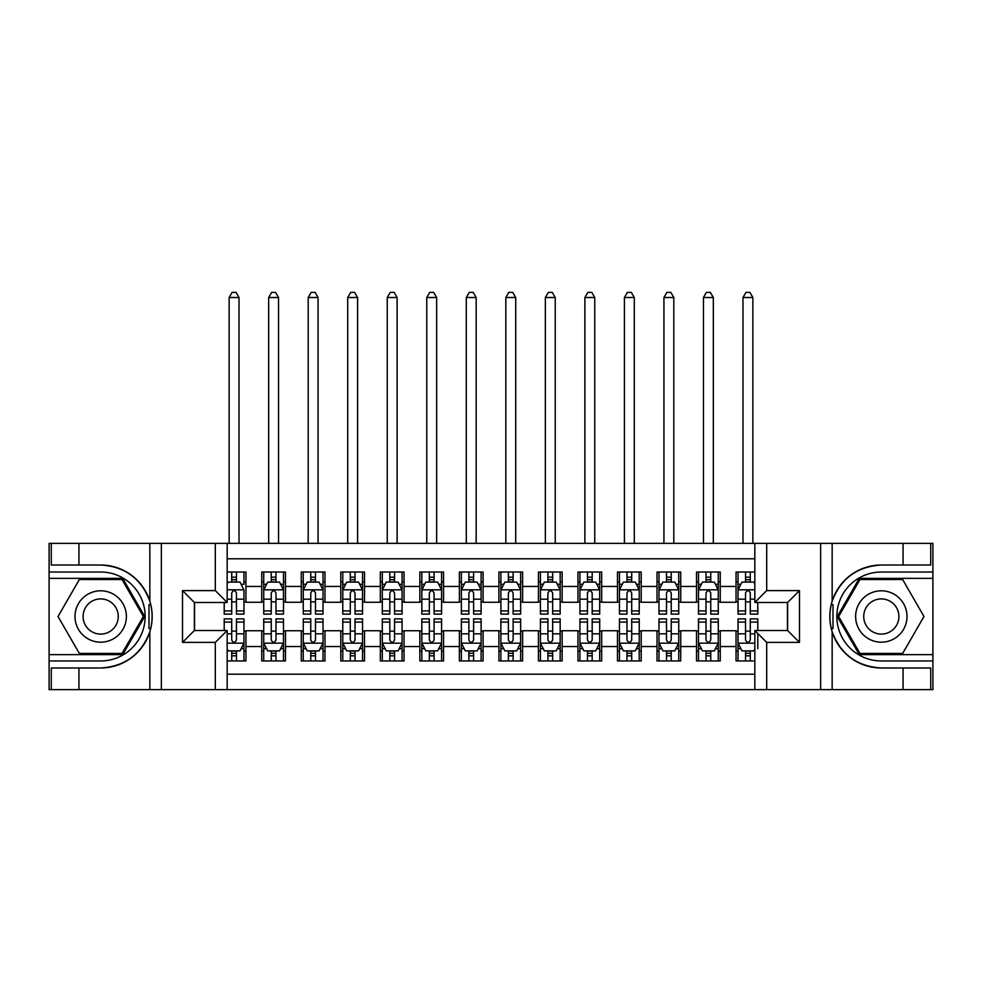 <?xml version="1.0" encoding="UTF-8"?>
<svg xmlns="http://www.w3.org/2000/svg" width="982" height="982" viewBox="0 0 982 982"><rect width="100%" height="100%" fill="white"/><g stroke="black" fill="none" stroke-linecap="round" stroke-linejoin="round"><path stroke-width="1.47" d="M227.161 689.622L754.839 689.622L754.839 630.53L787.638 630.53L787.638 602.469L754.839 602.469L754.839 543.377L227.161 543.377L227.161 602.469L194.362 602.469L194.362 630.53L227.161 630.53L227.161 689.622L78.941 689.622L78.941 667.981L100.68 667.981A51.481 51.481 0 0 0 149.841 631.782C152.861 621.606 152.861 611.405 149.841 601.205A51.481 51.481 0 0 0 100.68 565.018L78.941 565.018L78.941 543.377L49.1 543.377L49.1 654.638L122.701 654.638L144.722 616.5L122.701 578.349L49.1 578.349M754.839 572.027L736.058 572.027L736.058 586.45L720.248 586.45L720.248 602.261L736.058 602.261L736.058 586.45M720.248 586.45L720.248 572.027L696.533 572.027L696.533 586.45L680.722 586.45L680.722 602.261L696.533 602.261L696.533 586.45M680.722 586.45L680.722 572.027L657.007 572.027L657.007 586.45L641.197 586.45L641.197 602.261L657.007 602.261L657.007 586.45M641.197 586.45L641.197 572.027L617.482 572.027L617.482 586.45L601.671 586.45L601.671 602.261L617.482 602.261L617.482 586.45M601.671 586.45L601.671 572.027L577.956 572.027L577.956 586.45L562.146 586.45L562.146 602.261L577.956 602.261L577.956 586.45M562.146 586.45L562.146 572.027L538.431 572.027L538.431 586.45L522.62 586.45L522.62 602.261L538.431 602.261L538.431 586.45M522.62 586.45L522.62 572.027L498.905 572.027L498.905 586.45L483.095 586.45L483.095 602.261L498.905 602.261L498.905 586.45M483.095 586.45L483.095 572.027L459.38 572.027L459.38 586.45L443.569 586.45L443.569 602.261L459.38 602.261L459.38 586.45M443.569 586.45L443.569 572.027L419.854 572.027L419.854 586.45L404.044 586.45L404.044 602.261L419.854 602.261L419.854 586.45M404.044 586.45L404.044 572.027L380.329 572.027L380.329 586.45L364.518 586.45L364.518 602.261L380.329 602.261L380.329 586.45M364.518 586.45L364.518 572.027L340.803 572.027L340.803 586.45L324.993 586.45L324.993 602.261L340.803 602.261L340.803 586.45M324.993 586.45L324.993 572.027L301.278 572.027L301.278 586.45L285.467 586.45L285.467 602.261L301.278 602.261L301.278 586.45M285.467 586.45L285.467 572.027L261.752 572.027L261.752 602.261L245.942 602.261L245.942 572.027L227.161 572.027M227.161 660.96L245.942 660.96L245.942 630.726L261.752 630.726L261.752 660.96L285.467 660.96L285.467 630.726L301.278 630.726L301.278 646.537L285.467 646.537M301.278 646.537L301.278 660.96L324.993 660.96L324.993 630.726L340.803 630.726L340.803 646.537L324.993 646.537M340.803 646.537L340.803 660.96L364.518 660.96L364.518 630.726L380.329 630.726L380.329 646.537L364.518 646.537M380.329 646.537L380.329 660.96L404.044 660.96L404.044 630.726L419.854 630.726L419.854 646.537L404.044 646.537M419.854 646.537L419.854 660.96L443.569 660.96L443.569 630.726L459.38 630.726L459.38 646.537L443.569 646.537M459.38 646.537L459.38 660.96L483.095 660.96L483.095 630.726L498.905 630.726L498.905 646.537L483.095 646.537M498.905 646.537L498.905 660.96L522.62 660.96L522.62 630.726L538.431 630.726L538.431 646.537L522.62 646.537M538.431 646.537L538.431 660.96L562.146 660.96L562.146 630.726L577.956 630.726L577.956 646.537L562.146 646.537M577.956 646.537L577.956 660.96L601.671 660.96L601.671 630.726L617.482 630.726L617.482 646.537L601.671 646.537M617.482 646.537L617.482 660.96L641.197 660.96L641.197 630.726L657.007 630.726L657.007 646.537L641.197 646.537M657.007 646.537L657.007 660.96L680.722 660.96L680.722 630.726L696.533 630.726L696.533 646.537L680.722 646.537M696.533 646.537L696.533 660.96L720.248 660.96L720.248 630.726L736.058 630.726L736.058 646.537L720.248 646.537M754.839 558.783L227.161 558.783M227.161 674.204L754.839 674.204M736.058 646.537L736.058 660.96L754.839 660.96M194.559 602.469L194.559 630.53M787.441 630.53L787.441 602.469M231.715 581.909L236.453 581.909M243.966 581.909L245.942 581.909M231.715 601.868L236.453 601.868M243.966 601.868L245.942 601.868M231.715 631.119L236.453 631.119M243.966 631.119L245.942 631.119M231.715 651.078L236.453 651.078M243.966 651.078L245.942 651.078M261.752 601.868L263.728 601.868M271.241 601.868L275.979 601.868M283.491 601.868L285.467 601.868M261.752 581.909L263.728 581.909M271.241 581.909L275.979 581.909M283.491 581.909L285.467 581.909M261.752 631.119L263.728 631.119M271.241 631.119L275.979 631.119M283.491 631.119L285.467 631.119M261.752 651.078L263.728 651.078M271.241 651.078L275.979 651.078M283.491 651.078L285.467 651.078M301.278 631.119L303.254 631.119M310.766 631.119L315.504 631.119M323.017 631.119L324.993 631.119M301.278 651.078L303.254 651.078M310.766 651.078L315.504 651.078M323.017 651.078L324.993 651.078M301.278 581.909L303.254 581.909M310.766 581.909L315.504 581.909M323.017 581.909L324.993 581.909M301.278 601.868L303.254 601.868M310.766 601.868L315.504 601.868M323.017 601.868L324.993 601.868M340.803 631.119L342.779 631.119M350.292 631.119L355.03 631.119M362.542 631.119L364.518 631.119M340.803 651.078L342.779 651.078M350.292 651.078L355.03 651.078M362.542 651.078L364.518 651.078M340.803 581.909L342.779 581.909M350.292 581.909L355.03 581.909M362.542 581.909L364.518 581.909M340.803 601.868L342.779 601.868M350.292 601.868L355.03 601.868M362.542 601.868L364.518 601.868M380.329 631.119L382.305 631.119M389.817 631.119L394.555 631.119M402.068 631.119L404.044 631.119M380.329 651.078L382.305 651.078M389.817 651.078L394.555 651.078M402.068 651.078L404.044 651.078M380.329 581.909L382.305 581.909M389.817 581.909L394.555 581.909M402.068 581.909L404.044 581.909M380.329 601.868L382.305 601.868M389.817 601.868L394.555 601.868M402.068 601.868L404.044 601.868M419.854 631.119L421.83 631.119M429.343 631.119L434.081 631.119M441.593 631.119L443.569 631.119M419.854 651.078L421.83 651.078M429.343 651.078L434.081 651.078M441.593 651.078L443.569 651.078M419.854 581.909L421.83 581.909M429.343 581.909L434.081 581.909M441.593 581.909L443.569 581.909M419.854 601.868L421.83 601.868M429.343 601.868L434.081 601.868M441.593 601.868L443.569 601.868M459.38 631.119L461.356 631.119M468.868 631.119L473.606 631.119M481.119 631.119L483.095 631.119M459.38 651.078L461.356 651.078M468.868 651.078L473.606 651.078M481.119 651.078L483.095 651.078M459.38 581.909L461.356 581.909M468.868 581.909L473.606 581.909M481.119 581.909L483.095 581.909M459.38 601.868L461.356 601.868M468.868 601.868L473.606 601.868M481.119 601.868L483.095 601.868M498.905 631.119L500.881 631.119M508.394 631.119L513.132 631.119M520.644 631.119L522.62 631.119M498.905 651.078L500.881 651.078M508.394 651.078L513.132 651.078M520.644 651.078L522.62 651.078M498.905 581.909L500.881 581.909M508.394 581.909L513.132 581.909M520.644 581.909L522.62 581.909M498.905 601.868L500.881 601.868M508.394 601.868L513.132 601.868M520.644 601.868L522.62 601.868M538.431 631.119L540.407 631.119M547.919 631.119L552.657 631.119M560.17 631.119L562.146 631.119M538.431 651.078L540.407 651.078M547.919 651.078L552.657 651.078M560.17 651.078L562.146 651.078M538.431 581.909L540.407 581.909M547.919 581.909L552.657 581.909M560.17 581.909L562.146 581.909M538.431 601.868L540.407 601.868M547.919 601.868L552.657 601.868M560.17 601.868L562.146 601.868M577.956 631.119L579.932 631.119M587.445 631.119L592.183 631.119M599.695 631.119L601.671 631.119M577.956 651.078L579.932 651.078M587.445 651.078L592.183 651.078M599.695 651.078L601.671 651.078M577.956 581.909L579.932 581.909M587.445 581.909L592.183 581.909M599.695 581.909L601.671 581.909M577.956 601.868L579.932 601.868M587.445 601.868L592.183 601.868M599.695 601.868L601.671 601.868M617.482 631.119L619.458 631.119M626.97 631.119L631.708 631.119M639.221 631.119L641.197 631.119M617.482 651.078L619.458 651.078M626.97 651.078L631.708 651.078M639.221 651.078L641.197 651.078M617.482 581.909L619.458 581.909M626.97 581.909L631.708 581.909M639.221 581.909L641.197 581.909M617.482 601.868L619.458 601.868M626.97 601.868L631.708 601.868M639.221 601.868L641.197 601.868M657.007 631.119L658.983 631.119M666.496 631.119L671.234 631.119M678.746 631.119L680.722 631.119M657.007 651.078L658.983 651.078M666.496 651.078L671.234 651.078M678.746 651.078L680.722 651.078M657.007 581.909L658.983 581.909M666.496 581.909L671.234 581.909M678.746 581.909L680.722 581.909M657.007 601.868L658.983 601.868M666.496 601.868L671.234 601.868M678.746 601.868L680.722 601.868M696.533 631.119L698.509 631.119M706.021 631.119L710.759 631.119M718.272 631.119L720.248 631.119M696.533 651.078L698.509 651.078M706.021 651.078L710.759 651.078M718.272 651.078L720.248 651.078M696.533 581.909L698.509 581.909M706.021 581.909L710.759 581.909M718.272 581.909L720.248 581.909M696.533 601.868L698.509 601.868M706.021 601.868L710.759 601.868M718.272 601.868L720.248 601.868M736.058 631.119L738.034 631.119M745.547 631.119L750.285 631.119M736.058 651.078L738.034 651.078M745.547 651.078L750.285 651.078M736.058 581.909L738.034 581.909M745.547 581.909L750.285 581.909M736.058 601.868L738.034 601.868M745.547 601.868L750.285 601.868M236.453 572.027L236.453 582.105L236.453 577.17L231.715 577.17M224.203 610.902L224.203 614.118L231.715 614.118L231.715 610.902L224.203 610.902L224.203 602.469M227.161 584.081L228.155 582.105L240.013 582.105L243.966 590.01L243.966 614.118L236.453 614.118L236.453 592.981C234.87 589.937 233.299 589.937 231.715 592.981L231.715 606.311M243.966 584.364L243.966 577.17M241.093 584.278L243.966 584.278L243.966 572.027M231.715 582.105L231.715 572.027M227.161 599.167L231.715 599.167L231.715 610.902M239.019 543.377L239.019 297.521L229.137 297.521L229.137 543.377M229.137 297.521L232.108 292.378L236.061 292.378L239.019 297.521M231.715 655.829L236.453 655.829M227.161 648.906L228.155 650.882L240.013 650.882L243.966 642.977L243.966 618.869L236.453 618.869L236.453 622.085L243.966 622.085M243.966 642.977L243.966 660.96M224.203 630.53L224.203 618.869L231.715 618.869L231.715 640.019C233.286 643.063 234.87 643.063 236.453 640.019L236.453 622.085M236.453 650.882L236.453 660.96M231.715 660.96L231.715 650.882M113.531 594.245A25.692 25.692 0 0 0 78.437 603.648A25.692 25.692 0 0 0 87.84 638.742A25.692 25.692 0 0 0 122.934 629.339A25.692 25.692 0 0 0 113.531 594.245M109.481 601.266A17.59 17.59 0 0 0 85.446 607.698A17.59 17.59 0 0 0 91.891 631.733A17.59 17.59 0 0 0 115.913 625.288A17.59 17.59 0 0 0 109.481 601.266M122.014 653.447L79.346 653.447L58.012 616.5L79.346 579.54L122.014 579.54L143.36 616.5L122.014 653.447M894.16 594.245A25.692 25.692 0 0 0 859.066 603.648A25.692 25.692 0 0 0 868.469 638.742A25.692 25.692 0 0 0 903.563 629.339A25.692 25.692 0 0 0 894.16 594.245M890.109 601.266A17.59 17.59 0 0 0 866.087 607.698A17.59 17.59 0 0 0 872.519 631.733A17.59 17.59 0 0 0 896.554 625.288A17.59 17.59 0 0 0 890.109 601.266M902.654 653.447L859.987 653.447L838.64 616.5L859.987 579.54L902.654 579.54L923.988 616.5L902.654 653.447M149.006 628.357L150.774 628.357A51.481 51.481 0 0 0 150.786 604.642L149.006 604.642L149.006 628.664L150.7 628.664M78.941 543.377L149.841 543.377L149.841 601.205C141.261 578.533 124.874 566.479 100.68 565.018M100.68 667.981C124.874 666.52 141.261 654.454 149.841 631.782L149.841 689.622M215.304 689.622L215.304 642.388L182.505 642.388L182.505 590.599L215.304 590.599L215.304 543.377L161.355 543.377L161.355 689.622M78.941 689.622L49.1 689.622L49.1 654.638M49.1 660.96L100.68 660.96A44.472 44.472 0 0 0 145.152 616.5A44.472 44.472 0 0 0 100.68 572.027L49.1 572.027M149.841 543.377L161.355 543.377M215.304 543.377L227.161 543.377M78.941 667.981L51.273 667.981L51.273 689.622M78.941 565.018L51.273 565.018L51.273 543.377M215.304 642.388L227.161 630.53M182.505 642.388L194.362 630.53M182.505 590.599L194.362 602.469M215.304 590.599L227.161 602.469M149.006 604.642L150.712 604.347M151.977 620.919L152.136 614.683M151.621 609.061L151.351 607.379M831.288 628.652L832.994 628.652L832.994 604.63L831.226 604.63A51.481 51.481 0 0 0 881.32 667.981L903.059 667.981L903.059 689.622L932.9 689.622L932.9 578.349L859.299 578.349L837.278 616.5L859.299 654.638L932.9 654.638M754.839 543.377L903.059 543.377L903.059 565.018L881.32 565.018A51.481 51.481 0 0 0 831.3 604.323L832.994 604.63M881.32 565.018C857.126 566.479 840.739 578.533 832.159 601.205C829.139 611.393 829.139 621.581 832.159 631.782C840.739 654.454 857.126 666.52 881.32 667.981M766.697 543.377L766.697 590.599L799.495 590.599L799.495 642.388L766.697 642.388L766.697 689.622L820.645 689.622L820.645 543.377M832.159 631.782L832.159 689.622L903.059 689.622M903.059 543.377L932.9 543.377L932.9 578.349M932.9 572.027L881.32 572.027A44.472 44.472 0 0 0 836.848 616.5A44.472 44.472 0 0 0 881.32 660.96L932.9 660.96M832.159 689.622L820.645 689.622M766.697 689.622L754.839 689.622M903.059 565.018L930.727 565.018L930.727 543.377M903.059 667.981L930.727 667.981L930.727 689.622M766.697 590.599L754.839 602.469M799.495 590.599L787.638 602.469M799.495 642.388L787.638 630.53M766.697 642.388L754.839 630.53M830.023 612.081L829.864 618.304M830.379 623.926L830.649 625.608M832.994 628.345L831.214 628.345M275.979 577.17L271.241 577.17M283.491 610.902L275.979 610.902L275.979 614.118L283.491 614.118L283.491 590.01L279.539 582.105L267.681 582.105L263.728 590.01L263.728 614.118L271.241 614.118L271.241 610.902L263.728 610.902M263.728 590.01L263.728 572.027M283.491 590.01L283.491 572.027M271.241 582.105L271.241 572.027M275.979 572.027L275.979 582.105M275.979 610.902L275.979 592.981C274.395 589.937 272.824 589.937 271.241 592.981L271.241 610.902M278.544 543.377L278.544 297.521L268.663 297.521L268.663 543.377M268.663 297.521L271.633 292.378L275.586 292.378L278.544 297.521M315.504 577.17L310.766 577.17M323.017 610.902L315.504 610.902L315.504 614.118L323.017 614.118L323.017 590.01L319.064 582.105L307.206 582.105L303.254 590.01L303.254 614.118L310.766 614.118L310.766 610.902L303.254 610.902M303.254 590.01L303.254 572.027M323.017 590.01L323.017 572.027M310.766 582.105L310.766 572.027M315.504 572.027L315.504 582.105M315.504 610.902L315.504 592.981C313.921 589.937 312.35 589.937 310.766 592.981L310.766 610.902M318.07 543.377L318.07 297.521L308.188 297.521L308.188 543.377M308.188 297.521L311.159 292.378L315.112 292.378L318.07 297.521M355.03 577.17L350.292 577.17M362.542 610.902L355.03 610.902L355.03 614.118L362.542 614.118L362.542 590.01L358.59 582.105L346.732 582.105L342.779 590.01L342.779 614.118L350.292 614.118L350.292 610.902L342.779 610.902M342.779 590.01L342.779 572.027M362.542 590.01L362.542 572.027M350.292 582.105L350.292 572.027M355.03 572.027L355.03 582.105M355.03 610.902L355.03 592.981C353.446 589.937 351.875 589.937 350.292 592.981L350.292 610.902M357.595 543.377L357.595 297.521L347.714 297.521L347.714 543.377M347.714 297.521L350.684 292.378L354.637 292.378L357.595 297.521M394.555 577.17L389.817 577.17M402.068 610.902L394.555 610.902L394.555 614.118L402.068 614.118L402.068 590.01L398.115 582.105L386.257 582.105L382.305 590.01L382.305 614.118L389.817 614.118L389.817 610.902L382.305 610.902M382.305 590.01L382.305 572.027M402.068 590.01L402.068 572.027M389.817 582.105L389.817 572.027M394.555 572.027L394.555 582.105M394.555 610.902L394.555 592.981C392.972 589.937 391.401 589.937 389.817 592.981L389.817 610.902M397.121 543.377L397.121 297.521L387.239 297.521L387.239 543.377M387.239 297.521L390.21 292.378L394.163 292.378L397.121 297.521M271.241 660.96L271.241 650.882L271.241 655.829L275.979 655.829M266.588 648.709L263.728 648.709L263.728 622.085L271.241 622.085L271.241 618.869L263.728 618.869L263.728 642.977L267.681 650.882L279.539 650.882L283.491 642.977L283.491 633.82L283.491 660.96M283.491 648.623L283.491 655.829M283.491 622.085L283.491 618.869L275.979 618.869L275.979 622.085L283.491 622.085L283.491 633.82L275.979 633.82L275.979 626.676M263.728 648.623L263.728 655.829M263.728 648.709L263.728 660.96M275.979 650.882L275.979 660.96M271.241 622.085L271.241 640.019C272.812 643.063 274.395 643.063 275.979 640.019L275.979 622.085M310.766 660.96L310.766 650.882L310.766 655.829L315.504 655.829M306.114 648.709L303.254 648.709L303.254 622.085L310.766 622.085L310.766 618.869L303.254 618.869L303.254 642.977L307.206 650.882L319.064 650.882L323.017 642.977L323.017 633.82L323.017 660.96M323.017 648.623L323.017 655.829M323.017 622.085L323.017 618.869L315.504 618.869L315.504 622.085L323.017 622.085L323.017 633.82L315.504 633.82L315.504 626.676M303.254 648.623L303.254 655.829M303.254 648.709L303.254 660.96M315.504 650.882L315.504 660.96M310.766 622.085L310.766 640.019C312.337 643.063 313.921 643.063 315.504 640.019L315.504 622.085M350.292 660.96L350.292 650.882L350.292 655.829L355.03 655.829M345.639 648.709L342.779 648.709L342.779 622.085L350.292 622.085L350.292 618.869L342.779 618.869L342.779 642.977L346.732 650.882L358.59 650.882L362.542 642.977L362.542 633.82L362.542 660.96M362.542 648.623L362.542 655.829M362.542 622.085L362.542 618.869L355.03 618.869L355.03 622.085L362.542 622.085L362.542 633.82L355.03 633.82L355.03 626.676M342.779 648.623L342.779 655.829M342.779 648.709L342.779 660.96M355.03 650.882L355.03 660.96M350.292 622.085L350.292 640.019C351.863 643.063 353.446 643.063 355.03 640.019L355.03 622.085M389.817 660.96L389.817 650.882L389.817 655.829L394.555 655.829M385.165 648.709L382.305 648.709L382.305 622.085L389.817 622.085L389.817 618.869L382.305 618.869L382.305 642.977L386.257 650.882L398.115 650.882L402.068 642.977L402.068 633.82L402.068 660.96M402.068 648.623L402.068 655.829M402.068 622.085L402.068 618.869L394.555 618.869L394.555 622.085L402.068 622.085L402.068 633.82L394.555 633.82L394.555 626.676M382.305 648.623L382.305 655.829M382.305 648.709L382.305 660.96M394.555 650.882L394.555 660.96M389.817 622.085L389.817 640.019C391.388 643.063 392.972 643.063 394.555 640.019L394.555 622.085M434.081 577.17L429.343 577.17M441.593 610.902L434.081 610.902L434.081 614.118L441.593 614.118L441.593 590.01L437.641 582.105L425.783 582.105L421.83 590.01L421.83 614.118L429.343 614.118L429.343 610.902L421.83 610.902M421.83 590.01L421.83 572.027M441.593 590.01L441.593 572.027M429.343 582.105L429.343 572.027M434.081 572.027L434.081 582.105M434.081 610.902L434.081 592.981C432.51 589.937 430.926 589.937 429.343 592.981L429.343 610.902M436.646 543.377L436.646 297.521L426.765 297.521L426.765 543.377M426.765 297.521L429.735 292.378L433.688 292.378L436.646 297.521M429.343 660.96L429.343 650.882L429.343 655.829L434.081 655.829M424.69 648.709L421.83 648.709L421.83 622.085L429.343 622.085L429.343 618.869L421.83 618.869L421.83 642.977L425.783 650.882L437.641 650.882L441.593 642.977L441.593 633.82L441.593 660.96M441.593 648.623L441.593 655.829M441.593 622.085L441.593 618.869L434.081 618.869L434.081 622.085L441.593 622.085L441.593 633.82L434.081 633.82L434.081 626.676M421.83 648.623L421.83 655.829M421.83 648.709L421.83 660.96M434.081 650.882L434.081 660.96M429.343 622.085L429.343 640.019C430.914 643.063 432.497 643.063 434.081 640.019L434.081 622.085M473.606 577.17L468.868 577.17M481.119 610.902L473.606 610.902L473.606 614.118L481.119 614.118L481.119 590.01L477.166 582.105L465.308 582.105L461.356 590.01L461.356 614.118L468.868 614.118L468.868 610.902L461.356 610.902M461.356 590.01L461.356 572.027M481.119 590.01L481.119 572.027M468.868 582.105L468.868 572.027M473.606 572.027L473.606 582.105M473.606 610.902L473.606 592.981C472.035 589.937 470.452 589.937 468.868 592.981L468.868 610.902M476.172 543.377L476.172 297.521L466.29 297.521L466.29 543.377M466.29 297.521L469.261 292.378L473.214 292.378L476.172 297.521M468.868 660.96L468.868 650.882L468.868 655.829L473.606 655.829M464.216 648.709L461.356 648.709L461.356 622.085L468.868 622.085L468.868 618.869L461.356 618.869L461.356 642.977L465.308 650.882L477.166 650.882L481.119 642.977L481.119 633.82L481.119 660.96M481.119 648.623L481.119 655.829M481.119 622.085L481.119 618.869L473.606 618.869L473.606 622.085L481.119 622.085L481.119 633.82L473.606 633.82L473.606 626.676M461.356 648.623L461.356 655.829M461.356 648.709L461.356 660.96M473.606 650.882L473.606 660.96M468.868 622.085L468.868 640.019C470.439 643.063 472.023 643.063 473.606 640.019L473.606 622.085M513.132 577.17L508.394 577.17M520.644 610.902L513.132 610.902L513.132 614.118L520.644 614.118L520.644 590.01L516.692 582.105L504.834 582.105L500.881 590.01L500.881 614.118L508.394 614.118L508.394 610.902L500.881 610.902M500.881 590.01L500.881 572.027M520.644 590.01L520.644 572.027M508.394 582.105L508.394 572.027M513.132 572.027L513.132 582.105M513.132 610.902L513.132 592.981C511.561 589.937 509.977 589.937 508.394 592.981L508.394 610.902M515.71 543.377L515.71 297.521L505.828 297.521L505.828 543.377M505.828 297.521L508.786 292.378L512.739 292.378L515.71 297.521M508.394 660.96L508.394 650.882L508.394 655.829L513.132 655.829M503.741 648.709L500.881 648.709L500.881 622.085L508.394 622.085L508.394 618.869L500.881 618.869L500.881 642.977L504.834 650.882L516.692 650.882L520.644 642.977L520.644 633.82L520.644 660.96M520.644 648.623L520.644 655.829M520.644 622.085L520.644 618.869L513.132 618.869L513.132 622.085L520.644 622.085L520.644 633.82L513.132 633.82L513.132 626.676M500.881 648.623L500.881 655.829M500.881 648.709L500.881 660.96M513.132 650.882L513.132 660.96M508.394 622.085L508.394 640.019C509.965 643.063 511.548 643.063 513.132 640.019L513.132 622.085M552.657 577.17L547.919 577.17M560.17 610.902L552.657 610.902L552.657 614.118L560.17 614.118L560.17 590.01L556.217 582.105L544.359 582.105L540.407 590.01L540.407 614.118L547.919 614.118L547.919 610.902L540.407 610.902M540.407 590.01L540.407 572.027M560.17 590.01L560.17 572.027M547.919 582.105L547.919 572.027M552.657 572.027L552.657 582.105M552.657 610.902L552.657 592.981C551.086 589.937 549.503 589.937 547.919 592.981L547.919 610.902M555.235 543.377L555.235 297.521L545.354 297.521L545.354 543.377M545.354 297.521L548.312 292.378L552.265 292.378L555.235 297.521M547.919 660.96L547.919 650.882L547.919 655.829L552.657 655.829M543.267 648.709L540.407 648.709L540.407 622.085L547.919 622.085L547.919 618.869L540.407 618.869L540.407 642.977L544.359 650.882L556.217 650.882L560.17 642.977L560.17 633.82L560.17 660.96M560.17 648.623L560.17 655.829M560.17 622.085L560.17 618.869L552.657 618.869L552.657 622.085L560.17 622.085L560.17 633.82L552.657 633.82L552.657 626.676M540.407 648.623L540.407 655.829M540.407 648.709L540.407 660.96M552.657 650.882L552.657 660.96M547.919 622.085L547.919 640.019C549.49 643.063 551.074 643.063 552.657 640.019L552.657 622.085M592.183 577.17L587.445 577.17M599.695 610.902L592.183 610.902L592.183 614.118L599.695 614.118L599.695 590.01L595.743 582.105L583.885 582.105L579.932 590.01L579.932 614.118L587.445 614.118L587.445 610.902L579.932 610.902M579.932 590.01L579.932 572.027M599.695 590.01L599.695 572.027M587.445 582.105L587.445 572.027M592.183 572.027L592.183 582.105M592.183 610.902L592.183 592.981C590.612 589.937 589.028 589.937 587.445 592.981L587.445 610.902M594.761 543.377L594.761 297.521L584.879 297.521L584.879 543.377M584.879 297.521L587.837 292.378L591.79 292.378L594.761 297.521M587.445 660.96L587.445 650.882L587.445 655.829L592.183 655.829M582.792 648.709L579.932 648.709L579.932 622.085L587.445 622.085L587.445 618.869L579.932 618.869L579.932 642.977L583.885 650.882L595.743 650.882L599.695 642.977L599.695 633.82L599.695 660.96M599.695 648.623L599.695 655.829M599.695 622.085L599.695 618.869L592.183 618.869L592.183 622.085L599.695 622.085L599.695 633.82L592.183 633.82L592.183 626.676M579.932 648.623L579.932 655.829M579.932 648.709L579.932 660.96M592.183 650.882L592.183 660.96M587.445 622.085L587.445 640.019C589.028 643.063 590.599 643.063 592.183 640.019L592.183 622.085M631.708 577.17L626.97 577.17M639.221 610.902L631.708 610.902L631.708 614.118L639.221 614.118L639.221 590.01L635.268 582.105L623.41 582.105L619.458 590.01L619.458 614.118L626.97 614.118L626.97 610.902L619.458 610.902M619.458 590.01L619.458 572.027M639.221 590.01L639.221 572.027M626.97 582.105L626.97 572.027M631.708 572.027L631.708 582.105M631.708 610.902L631.708 592.981C630.137 589.937 628.554 589.937 626.97 592.981L626.97 610.902M634.286 543.377L634.286 297.521L624.405 297.521L624.405 543.377M624.405 297.521L627.363 292.378L631.316 292.378L634.286 297.521M626.97 660.96L626.97 650.882L626.97 655.829L631.708 655.829M622.33 648.709L619.458 648.709L619.458 622.085L626.97 622.085L626.97 618.869L619.458 618.869L619.458 642.977L623.41 650.882L635.268 650.882L639.221 642.977L639.221 633.82L639.221 660.96M639.221 648.623L639.221 655.829M639.221 622.085L639.221 618.869L631.708 618.869L631.708 622.085L639.221 622.085L639.221 633.82L631.708 633.82L631.708 626.676M619.458 648.623L619.458 655.829M619.458 648.709L619.458 660.96M631.708 650.882L631.708 660.96M626.97 622.085L626.97 640.019C628.554 643.063 630.125 643.063 631.708 640.019L631.708 622.085M671.234 577.17L666.496 577.17M678.746 610.902L671.234 610.902L671.234 614.118L678.746 614.118L678.746 590.01L674.794 582.105L662.936 582.105L658.983 590.01L658.983 614.118L666.496 614.118L666.496 610.902L658.983 610.902M658.983 590.01L658.983 572.027M678.746 590.01L678.746 572.027M666.496 582.105L666.496 572.027M671.234 572.027L671.234 582.105M671.234 610.902L671.234 592.981C669.663 589.937 668.079 589.937 666.496 592.981L666.496 610.902M673.812 543.377L673.812 297.521L663.93 297.521L663.93 543.377M663.93 297.521L666.888 292.378L670.841 292.378L673.812 297.521M666.496 660.96L666.496 650.882L666.496 655.829L671.234 655.829M661.856 648.709L658.983 648.709L658.983 622.085L666.496 622.085L666.496 618.869L658.983 618.869L658.983 642.977L662.936 650.882L674.794 650.882L678.746 642.977L678.746 633.82L678.746 660.96M678.746 648.623L678.746 655.829M678.746 622.085L678.746 618.869L671.234 618.869L671.234 622.085L678.746 622.085L678.746 633.82L671.234 633.82L671.234 626.676M658.983 648.623L658.983 655.829M658.983 648.709L658.983 660.96M671.234 650.882L671.234 660.96M666.496 622.085L666.496 640.019C668.079 643.063 669.65 643.063 671.234 640.019L671.234 622.085M710.759 577.17L706.021 577.17M718.272 610.902L710.759 610.902L710.759 614.118L718.272 614.118L718.272 590.01L714.319 582.105L702.461 582.105L698.509 590.01L698.509 614.118L706.021 614.118L706.021 610.902L698.509 610.902M698.509 590.01L698.509 572.027M718.272 590.01L718.272 572.027M706.021 582.105L706.021 572.027M710.759 572.027L710.759 582.105M710.759 610.902L710.759 592.981C709.188 589.937 707.605 589.937 706.021 592.981L706.021 610.902M713.337 543.377L713.337 297.521L703.456 297.521L703.456 543.377M703.456 297.521L706.414 292.378L710.367 292.378L713.337 297.521M706.021 660.96L706.021 650.882L706.021 655.829L710.759 655.829M701.381 648.709L698.509 648.709L698.509 622.085L706.021 622.085L706.021 618.869L698.509 618.869L698.509 642.977L702.461 650.882L714.319 650.882L718.272 642.977L718.272 633.82L718.272 660.96M718.272 648.623L718.272 655.829M718.272 622.085L718.272 618.869L710.759 618.869L710.759 622.085L718.272 622.085L718.272 633.82L710.759 633.82L710.759 626.676M698.509 648.623L698.509 655.829M698.509 648.709L698.509 660.96M710.759 650.882L710.759 660.96M706.021 622.085L706.021 640.019C707.605 643.063 709.176 643.063 710.759 640.019L710.759 622.085M750.285 577.17L745.547 577.17M754.839 584.081L753.845 582.105L741.987 582.105L738.034 590.01L738.034 614.118L745.547 614.118L745.547 610.902L738.034 610.902M738.034 590.01L738.034 572.027M757.797 602.469L757.797 614.118L750.285 614.118L750.285 592.981C748.714 589.937 747.13 589.937 745.547 592.981L745.547 610.902M745.547 582.105L745.547 572.027M750.285 572.027L750.285 582.105M752.863 543.377L752.863 297.521L742.981 297.521L742.981 543.377M742.981 297.521L745.939 292.378L749.892 292.378L752.863 297.521M745.547 660.96L745.547 650.882L745.547 655.829L750.285 655.829M757.797 633.82L757.797 648.709M757.797 622.085L757.797 618.869L750.285 618.869L750.285 622.085L757.797 622.085L757.797 630.53M754.839 648.906L753.845 650.882L741.987 650.882L738.034 642.977L738.034 618.869L745.547 618.869L745.547 640.019C747.13 643.063 748.701 643.063 750.285 640.019L750.285 626.676M745.547 622.085L738.034 622.085L738.034 660.96M738.034 648.623L738.034 655.829M750.285 650.882L750.285 660.96M754.839 633.82L750.285 633.82L750.285 622.085M261.752 646.537L245.942 646.537M261.752 586.45L245.942 586.45M243.867 589.814L227.161 589.814M243.966 610.902L236.453 610.902M243.966 599.167L236.453 599.167M236.453 579.687L231.715 579.687M227.161 643.173L243.867 643.173M243.966 648.709L241.093 648.709M224.203 622.085L231.715 622.085M236.453 633.82L243.966 633.82M227.161 633.82L231.715 633.82M231.715 653.312L236.453 653.312M832.159 543.377L832.159 601.205M283.393 589.814L263.827 589.814M263.728 584.278L266.588 584.278M280.619 584.278L283.491 584.278M271.241 599.167L263.728 599.167M283.491 599.167L275.979 599.167M275.979 579.687L271.241 579.687M322.918 589.814L303.352 589.814M303.254 584.278L306.114 584.278M320.144 584.278L323.017 584.278M310.766 599.167L303.254 599.167M323.017 599.167L315.504 599.167M315.504 579.687L310.766 579.687M362.444 589.814L342.878 589.814M342.779 584.278L345.639 584.278M359.67 584.278L362.542 584.278M350.292 599.167L342.779 599.167M362.542 599.167L355.03 599.167M355.03 579.687L350.292 579.687M401.969 589.814L382.403 589.814M382.305 584.278L385.165 584.278M399.208 584.278L402.068 584.278M389.817 599.167L382.305 599.167M402.068 599.167L394.555 599.167M394.555 579.687L389.817 579.687M263.827 643.173L283.393 643.173M283.491 648.709L280.619 648.709M263.728 633.82L271.241 633.82M271.241 653.312L275.979 653.312M303.352 643.173L322.918 643.173M323.017 648.709L320.144 648.709M303.254 633.82L310.766 633.82M310.766 653.312L315.504 653.312M342.878 643.173L362.444 643.173M362.542 648.709L359.67 648.709M342.779 633.82L350.292 633.82M350.292 653.312L355.03 653.312M382.403 643.173L401.969 643.173M402.068 648.709L399.208 648.709M382.305 633.82L389.817 633.82M389.817 653.312L394.555 653.312M441.495 589.814L421.929 589.814M421.83 584.278L424.69 584.278M438.733 584.278L441.593 584.278M429.343 599.167L421.83 599.167M441.593 599.167L434.081 599.167M434.081 579.687L429.343 579.687M421.929 643.173L441.495 643.173M441.593 648.709L438.733 648.709M421.83 633.82L429.343 633.82M429.343 653.312L434.081 653.312M481.02 589.814L461.454 589.814M461.356 584.278L464.216 584.278M478.259 584.278L481.119 584.278M468.868 599.167L461.356 599.167M481.119 599.167L473.606 599.167M473.606 579.687L468.868 579.687M461.454 643.173L481.02 643.173M481.119 648.709L478.259 648.709M461.356 633.82L468.868 633.82M468.868 653.312L473.606 653.312M520.546 589.814L500.98 589.814M500.881 584.278L503.741 584.278M517.784 584.278L520.644 584.278M508.394 599.167L500.881 599.167M520.644 599.167L513.132 599.167M513.132 579.687L508.394 579.687M500.98 643.173L520.546 643.173M520.644 648.709L517.784 648.709M500.881 633.82L508.394 633.82M508.394 653.312L513.132 653.312M560.071 589.814L540.505 589.814M540.407 584.278L543.267 584.278M557.31 584.278L560.17 584.278M547.919 599.167L540.407 599.167M560.17 599.167L552.657 599.167M552.657 579.687L547.919 579.687M540.505 643.173L560.071 643.173M560.17 648.709L557.31 648.709M540.407 633.82L547.919 633.82M547.919 653.312L552.657 653.312M599.597 589.814L580.031 589.814M579.932 584.278L582.792 584.278M596.835 584.278L599.695 584.278M587.445 599.167L579.932 599.167M599.695 599.167L592.183 599.167M592.183 579.687L587.445 579.687M580.031 643.173L599.597 643.173M599.695 648.709L596.835 648.709M579.932 633.82L587.445 633.82M587.445 653.312L592.183 653.312M639.122 589.814L619.556 589.814M619.458 584.278L622.33 584.278M636.361 584.278L639.221 584.278M626.97 599.167L619.458 599.167M639.221 599.167L631.708 599.167M631.708 579.687L626.97 579.687M619.556 643.173L639.122 643.173M639.221 648.709L636.361 648.709M619.458 633.82L626.97 633.82M626.97 653.312L631.708 653.312M678.648 589.814L659.082 589.814M658.983 584.278L661.856 584.278M675.886 584.278L678.746 584.278M666.496 599.167L658.983 599.167M678.746 599.167L671.234 599.167M671.234 579.687L666.496 579.687M659.082 643.173L678.648 643.173M678.746 648.709L675.886 648.709M658.983 633.82L666.496 633.82M666.496 653.312L671.234 653.312M718.173 589.814L698.607 589.814M698.509 584.278L701.381 584.278M715.412 584.278L718.272 584.278M706.021 599.167L698.509 599.167M718.272 599.167L710.759 599.167M710.759 579.687L706.021 579.687M698.607 643.173L718.173 643.173M718.272 648.709L715.412 648.709M698.509 633.82L706.021 633.82M706.021 653.312L710.759 653.312M754.839 589.814L738.133 589.814M738.034 584.278L740.907 584.278M757.797 610.902L750.285 610.902M745.547 599.167L738.034 599.167M754.839 599.167L750.285 599.167M750.285 579.687L745.547 579.687M738.133 643.173L754.839 643.173M740.907 648.709L738.034 648.709M738.034 633.82L745.547 633.82M745.547 653.312L750.285 653.312"/></g></svg>
